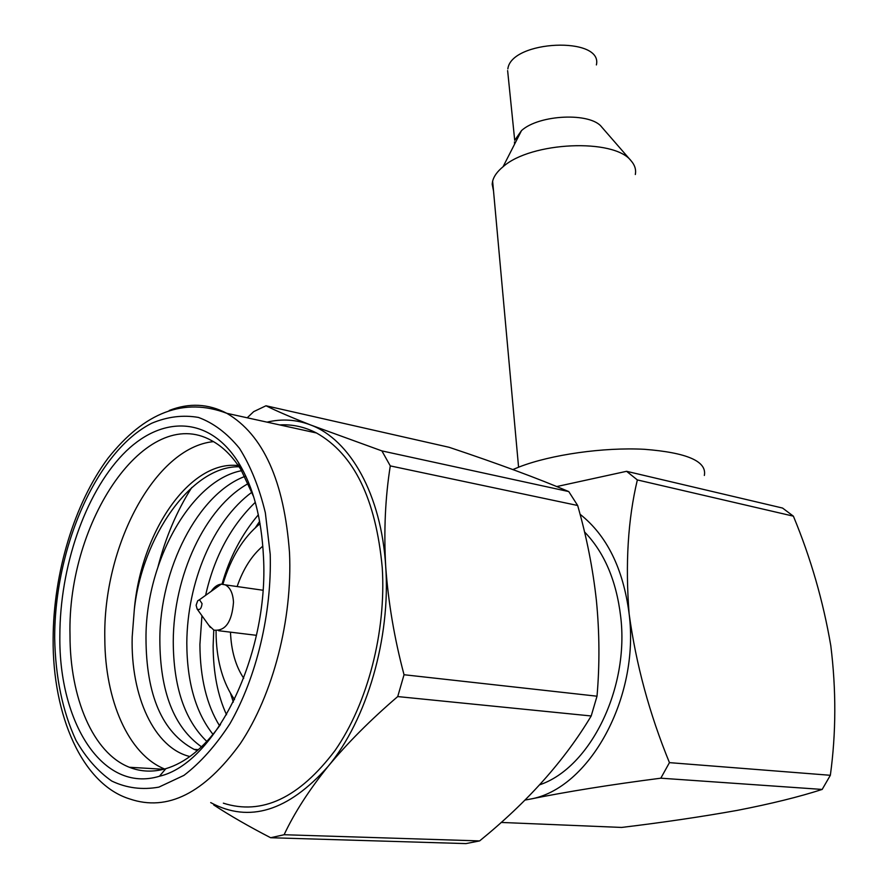 <?xml version="1.0" encoding="UTF-8"?>
<svg xmlns="http://www.w3.org/2000/svg" width="888" height="888" viewBox="0 0 888 888"><rect width="100%" height="100%" fill="white"/><g stroke="black" fill="none" stroke-linecap="round" stroke-linejoin="round"><path stroke-width="1.33" d="M704.351 475.457C707.081 461.338 687.079 452.614 644.355 449.295C603.551 447.141 551.137 454.612 519.436 466.866L512.876 469.563M584.504 531.901C604.229 552.292 616.272 580.397 620.634 616.216C629.603 687.934 590.342 767.776 539.693 784.792M793.384 516.161L782.539 508.047L626.573 471.306L637.351 479.931L793.384 516.161C810.689 557.842 823.154 600.998 830.791 645.643C836.285 689.943 836.13 733.166 830.347 775.291L822.166 789.432C799.267 796.847 770.939 803.84 737.195 810.389C701.398 816.805 662.87 822.477 621.611 827.438L501.143 822.443M830.347 775.291L669.441 762.637L660.816 778.188L822.166 789.432M669.441 762.637C649.428 713.763 635.986 664.135 629.115 613.741C639.982 697.469 589.155 789.388 529.814 799.189C566.722 791.696 610.4 784.692 660.816 778.188M580.053 514.241C606.893 535.486 623.243 568.653 629.115 613.741C625.208 563.936 627.96 519.325 637.351 479.931M626.573 471.306L556.754 486.557M529.814 799.189L524.963 800.066M237.129 586.557C243.168 569.008 251.737 555.522 262.826 546.12M243.723 678.288C235.653 666.133 231.235 650.749 230.48 632.156M234.554 699.611C223.221 683.316 217.094 662.448 216.15 637.018L216.073 630.758M222.921 584.182C230.969 557.453 243.345 537.296 260.051 523.698M202.053 603.629C201.432 608.646 199.8 610.445 197.147 609.046L196.126 605.228L197.691 600.799L199.489 599.733L202.053 603.629M211.2 591.341C214.197 586.935 217.549 584.537 221.245 584.138L225.286 584.859C230.225 587.501 232.967 593.295 233.5 602.231C231.912 622 225.386 631.301 213.897 630.147L208.802 625.296M164.635 769.008C128.205 754.378 105.095 700.099 104.817 639.083C102.697 546.497 154.845 447.408 213.453 441.625M253.679 496.781L241.037 469.819C232.556 456.288 222.744 446.542 211.588 440.581C146.12 403.696 67.1 521.145 70.008 635.175C69.886 697.602 92.84 753.035 129.382 767.276C140.881 771.85 153.036 772.316 165.834 768.675C185.326 762.836 203.541 748.14 220.49 724.575M59.851 635.997C59.851 567.254 84.871 494.139 122.611 454.7C160.24 415.362 208.736 415.073 238.417 462.448C253.202 486.591 261.549 518.048 263.47 556.832C269.12 654.201 215.606 763.403 159.452 776.245C102.608 793.561 58.73 722.543 59.851 635.997M279.653 424.908C292.374 424.187 304.651 426.873 316.494 432.989C353.935 454.057 375.846 498.934 382.251 567.643C386.302 631.557 367.688 703.607 335.031 750.527C299.145 797.979 261.916 815.528 223.343 803.174M597.014 696.203C599.744 664.746 599.544 632.889 596.414 600.632C592.907 568.675 586.657 536.963 577.666 505.494L568.764 491.575C537.984 478.432 498.101 463.669 449.095 447.286L265.989 405.772C276.557 411.022 291.431 417.427 310.622 424.975L381.896 450.904L390.287 465.9C385.259 497.502 383.738 531.002 385.703 566.411C388.256 602.33 394.372 638.439 404.04 674.736L597.014 696.203L591.197 715.972C564.657 760.394 527.472 802.042 479.62 840.914L465.967 843.6L270.64 837.728C248.951 826.517 229.97 815.595 213.697 804.939M189.888 756.532C154.412 748.085 130.503 696.425 132.19 636.885L134.299 609.779C140.97 531.479 190.11 459.862 238.273 465.59M244.844 476.445C197.957 494.006 159.651 569.197 159.851 639.86C160.018 691.641 173.904 727.294 201.509 746.83M197.391 750.571L194.084 749.361C162.249 732.4 146.22 695.371 145.987 638.272C145.599 561.749 191.253 480.119 241.569 470.696M251.981 492.163C212.621 521.112 187.224 582.661 186.802 642.945C186.957 682.128 195.704 712.609 213.02 734.387M206.837 741.447C184.593 720.035 173.404 686.679 173.26 641.391C173.426 576.023 204.817 507.581 248.34 483.505M258.353 514.785C241.68 534.421 229.57 557.531 222.044 584.115M213.764 630.08L213.131 645.965C213.298 672.893 217.771 695.815 226.54 714.74M219.591 725.829C206.66 704.917 200.1 677.788 199.911 644.444L201.942 615.728M205.605 595.349C214.152 557.22 230.714 526.218 255.3 502.308M239.083 466.777C191.564 465.723 142.113 536.696 134.299 609.779M259.64 521.345L255.433 527.627M230.503 693.362L233.344 702.064M267.044 422.144C281.885 418.614 296.414 419.558 310.622 424.975C349.928 439.549 381.407 494.516 385.703 566.411C390.776 637.806 366.999 719.835 327.972 766.544C288.178 811.232 249.084 823.254 210.7 802.597M247.208 417.793L253.691 411.632L265.989 405.772M404.04 674.736L397.724 696.569C370.751 719.68 347.497 743.001 327.972 766.544C308.991 790.165 294.372 812.886 284.105 834.731L270.64 837.728M397.724 696.569L591.197 715.972M284.105 834.731L479.62 840.914M381.896 450.904L568.764 491.575M390.287 465.9L577.666 505.494M157.864 567.321C165.579 537.395 176.879 510.789 191.775 487.523M514.474 141.925L514.574 144.189M635.331 174.514C636.241 169.663 634.853 165.124 631.168 160.894C614.341 138.04 530.869 141.736 503.052 166.755C497.347 171.44 493.872 176.235 492.629 181.13L492.174 184.171L493.528 191.02M631.168 160.894L601.676 126.995C590.553 112.21 539.205 114.441 521.534 130.558L514.707 140.315L507.625 70.607M596.392 64.924C603.296 36.042 511.155 40.049 507.847 68.898M289.51 552.658C292.585 619.236 273.138 694.616 240.26 743.711C204.207 793.35 167.377 811.765 129.792 798.967C82.085 784.293 52.492 715.206 53.125 638.905C53.391 572.904 74.392 503.374 108.014 458.23C144.6 412.054 184.204 397.08 226.829 413.32C263.303 434.687 284.193 481.13 289.51 552.658M54.679 638.006C55.433 677.178 62.549 711.31 76.013 740.414C86.014 757.875 97.935 771.428 111.788 781.063C126.529 788.078 142.224 790.098 158.885 787.123L183.938 775.379C200.499 762.703 215.862 745.443 230.014 723.598C256.765 676.712 271.894 612.875 270.207 554.212L265.357 512.842C259.252 487.523 250.616 466.022 239.449 448.318C227.128 433.233 213.453 422.932 198.413 417.427C182.961 414.729 167.399 416.672 151.704 423.254C96.681 451.137 54.556 547.263 54.679 638.006M169.253 410.467C189.133 402.686 208.325 403.64 226.829 413.32L316.494 432.989M197.147 609.046L210.345 627.439M218.581 630.713L256.432 635.32M225.286 584.859L262.926 590.231M199.489 599.733L221.245 584.138M241.037 469.819L238.417 462.448M194.084 749.361L198.435 749.661M165.834 768.675L159.452 776.245M129.382 767.276L163.614 769.274M518.581 467.199L492.629 181.13M521.534 130.558L503.052 166.755"/></g></svg>
